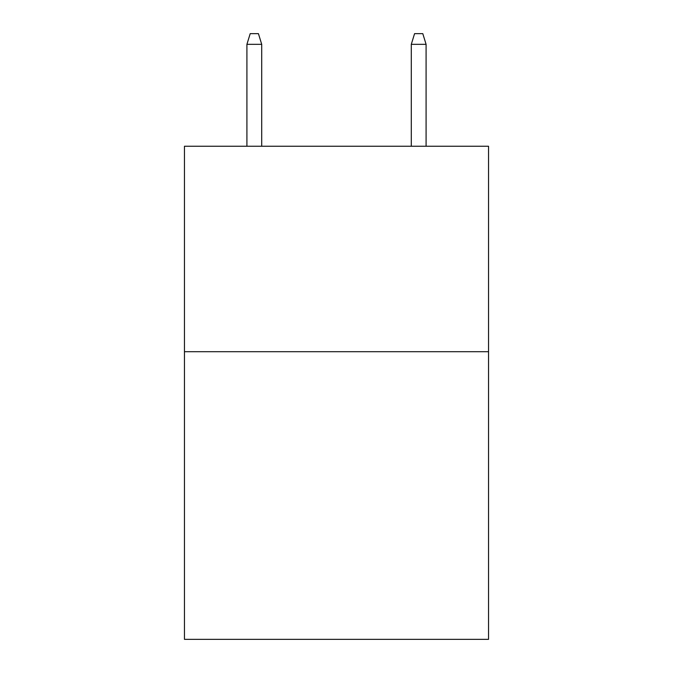 <?xml version="1.0" encoding="UTF-8"?>
<svg xmlns="http://www.w3.org/2000/svg" width="673" height="673" viewBox="0 0 673 673"><rect width="100%" height="100%" fill="white"/><g stroke="black" fill="none" stroke-linecap="round" stroke-linejoin="round"><path stroke-width="1.01" d="M488.539 351.701L488.539 639.35L184.461 639.35L184.461 146.243L488.539 146.243L488.539 351.701L184.461 351.701M261.713 146.243L261.713 44.334L246.915 44.334L246.915 146.243M246.915 44.334L250.205 33.65L258.424 33.65L261.713 44.334M411.287 44.334L414.576 33.65L422.795 33.65L426.085 44.334L411.287 44.334L411.287 146.243M426.085 44.334L426.085 146.243"/></g></svg>
